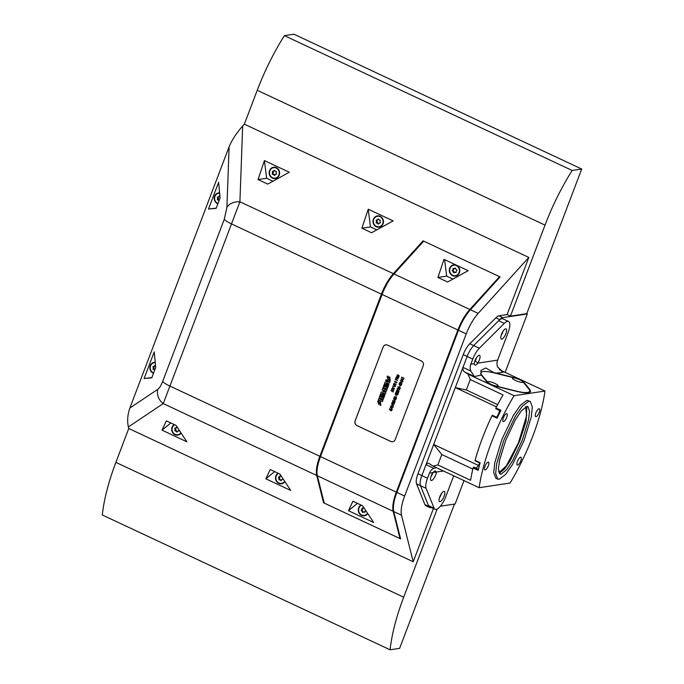 <?xml version="1.0" encoding="UTF-8"?>
<svg xmlns="http://www.w3.org/2000/svg" width="684" height="684" viewBox="0 0 684 684"><rect width="100%" height="100%" fill="white"/><g stroke="black" fill="none" stroke-linecap="round" stroke-linejoin="round"><path stroke-width="1.03" d="M174.659 424.755A5.292 4.865 -98.6 0 0 172.291 431.048A5.292 4.865 -98.6 0 0 177.703 434.733L178.473 434.614A5.292 4.865 -98.6 0 0 180.354 433.878M175.711 434.588A5.686 5.233 81.4 0 1 175.694 434.579A5.686 5.233 81.4 0 0 178.148 435.05M219.632 193.11A5.292 4.865 -98.6 0 0 219.444 193.136L218.675 193.256A5.292 4.865 -98.6 0 0 214.605 197.984A5.292 4.865 -98.6 0 0 218.008 203.481M216.802 193.991A5.686 5.233 81.4 0 1 219.008 192.82M380.201 216.324A5.686 5.233 -98.6 0 0 377.371 215.905A5.686 5.233 -98.6 0 0 373.054 222.309A5.686 5.233 -98.6 0 0 379.073 227.156A5.686 5.233 -98.6 0 0 383.433 222.3A5.686 5.233 -98.6 0 0 380.201 216.324A5.292 4.865 -98.6 0 0 378.201 216.178L377.431 216.289A5.292 4.865 -98.6 0 0 373.413 222.257A5.292 4.865 -98.6 0 0 379.013 226.763A5.292 4.865 -98.6 0 0 383.066 222.249A5.292 4.865 -98.6 0 0 380.065 216.683A5.292 4.865 -98.6 0 0 377.431 216.289M379.013 226.763L379.782 226.643A5.292 4.865 -98.6 0 0 381.663 225.908M379.458 227.079A5.686 5.233 81.4 0 1 377.004 226.609M375.559 217.033A5.686 5.233 81.4 0 1 377.765 215.862M276.387 167.691A5.292 4.865 -98.6 0 0 274.369 167.537L273.6 167.648A5.292 4.865 -98.6 0 0 269.582 173.608A5.292 4.865 -98.6 0 0 275.182 178.122A5.292 4.865 -98.6 0 0 279.234 173.608A5.292 4.865 -98.6 0 0 276.233 168.042A5.292 4.865 -98.6 0 0 273.6 167.648M275.182 178.122L275.951 178.002A5.292 4.865 -98.6 0 0 277.832 177.259M275.626 178.438A5.686 5.233 81.4 0 1 273.173 177.968M271.728 168.392A5.686 5.233 81.4 0 1 273.933 167.212M152.429 363.452A5.686 5.233 81.4 0 1 154.635 362.281M155.259 362.571A5.292 4.865 -98.6 0 0 155.071 362.597L154.302 362.717A5.292 4.865 81.4 0 1 155.268 362.674M281.979 483.691A5.686 5.233 81.4 0 1 279.525 483.22M278.491 473.396A5.292 4.865 -98.6 0 0 276.122 479.689A5.292 4.865 -98.6 0 0 281.534 483.374L282.304 483.255A5.292 4.865 -98.6 0 0 284.185 482.519M510.444 316.136L526.757 313.674L581.708 169.025L572.166 170.461A107.431 36.09 115.1 0 0 545.02 225.113L510.444 316.136L507.101 314.572L528.809 257.432L244.359 124.172L242.666 126.044L239.913 201.78L163.254 403.586L128.37 426.936L128.763 428.492L115.887 462.375A107.431 36.09 115.1 0 0 102.292 514.975L390.085 649.8L399.618 648.364L454.424 504.099M581.708 169.025L293.915 34.2L284.382 35.636A107.431 36.09 115.1 0 0 257.235 90.288L244.359 124.172M528.809 257.432L478.167 313.392A26.462 8.892 115.1 0 0 466.24 333.886L404.646 496.037A26.462 8.892 115.1 0 0 401.508 515.197L413.213 561.744L433.417 508.563M413.213 561.744L128.763 428.492M437.161 509.067L403.68 597.2A107.431 36.09 115.1 0 0 390.085 649.8M323.908 501.859L323.558 502.774L400.602 538.864L393.745 511.564A26.462 8.892 -64.9 0 1 396.882 492.394L458.477 330.252A26.462 8.892 -64.9 0 1 470.404 309.758L500.107 276.926L423.063 240.836L422.387 242.606M423.063 240.836L393.36 273.66A26.462 8.892 115.1 0 0 381.424 294.154L319.838 456.305A26.462 8.892 115.1 0 0 316.701 475.466L323.558 502.774M267.743 184.099L258.056 179.559L264.409 160.578L289.289 172.24L267.743 184.099M371.566 232.74L361.887 228.199L368.24 209.227L393.12 220.881L371.566 232.74M265.837 478.791L270.223 469.523L279.901 474.063L290.726 490.445L265.837 478.791L274.66 471.601M162.014 430.142L166.392 420.882L176.07 425.422L186.894 441.804L162.014 430.142L170.829 422.96M431.33 507.588L430.595 507.69A13.235 4.446 -64.9 0 1 429.757 507.554L425.85 505.724A13.235 4.446 -64.9 0 1 424.901 504.612L416.556 483.87A13.235 4.446 -64.9 0 1 417.958 473.781L463.23 354.603A13.235 4.446 -64.9 0 1 469.788 343.736L495.874 317.795A13.235 4.446 -64.9 0 1 498.884 315.82L507.101 314.572M128.37 426.936C127.079 420.899 127.583 414.598 129.875 408.015L229.106 146.786C231.842 140.143 236.356 133.226 242.666 126.044M572.166 170.461L284.382 35.636M526.757 313.674L527.321 313.939L505.125 372.361M464.009 480.621L455.125 503.988L440.368 506.22M218.615 182.363L220.094 197.984L216.153 208.363L208.475 209.056L218.615 182.363M154.242 351.824L155.721 367.445L151.78 377.833L144.102 378.517L154.242 351.824M498.884 315.82L502.783 317.65L527.321 313.939M429.757 507.554A13.235 4.446 -64.9 0 1 428.808 506.442L420.463 485.7A13.235 4.446 -64.9 0 1 421.866 475.611L467.138 356.432A13.235 4.446 -64.9 0 1 473.696 345.565L499.773 319.625A13.235 4.446 -64.9 0 1 502.783 317.65M129.875 408.015L157.782 389.341A13.235 12.209 56.2 0 0 163.254 403.586L316.701 475.466M157.782 389.341C159.475 388.102 161.116 385.434 162.715 381.339L224.309 219.188L226.908 207.363A13.235 9.499 2.1 0 1 239.913 201.78L393.36 273.66M151.874 377.568L144.102 378.517M155.234 362.272A5.686 5.233 -98.6 0 0 154.242 362.323A5.686 5.233 -98.6 0 0 149.882 367.171A5.686 5.233 -98.6 0 0 153.113 373.156A5.686 5.233 -98.6 0 0 153.49 373.31M216.247 208.107L208.475 209.056M219.607 192.811A5.686 5.233 -98.6 0 0 218.615 192.862A5.686 5.233 -98.6 0 0 214.254 197.71A5.686 5.233 -98.6 0 0 217.486 203.687A5.686 5.233 -98.6 0 0 217.863 203.849M174.223 424.55A5.686 5.233 -98.6 0 0 171.684 429.791A5.686 5.233 -98.6 0 0 174.933 434.708A5.686 5.233 -98.6 0 0 177.763 435.127A5.686 5.233 -98.6 0 0 181.098 433.032M278.055 473.191A5.686 5.233 -98.6 0 0 275.823 479.963A5.686 5.233 -98.6 0 0 281.594 483.768A5.686 5.233 -98.6 0 0 284.929 481.673M361.887 228.199L370.48 226.908L368.24 209.227M376.79 229.867L370.48 226.908M258.056 179.559L266.649 178.267L264.409 160.578M272.959 181.226L266.649 178.267M276.37 167.683A5.686 5.233 -98.6 0 0 273.54 167.255A5.686 5.233 -98.6 0 0 269.222 173.668A5.686 5.233 -98.6 0 0 275.242 178.507A5.686 5.233 -98.6 0 0 279.602 173.659A5.686 5.233 -98.6 0 0 276.37 167.683M282.603 478.15A1.59 1.462 -98.6 0 0 282.996 478.766A2.514 2.308 81.4 0 1 282.817 479.313A1.59 1.462 -98.6 0 0 281.423 480.561A2.514 2.308 81.4 0 1 280.885 480.647A1.59 1.462 -98.6 0 0 279.166 479.937A2.514 2.308 81.4 0 1 278.815 479.475A1.59 1.462 -98.6 0 0 278.482 477.517A2.514 2.308 81.4 0 1 278.67 476.97A1.59 1.462 -98.6 0 0 280.064 475.722L280.602 475.645A1.59 1.462 -98.6 0 0 281.406 476.338M280.885 480.647L281.346 480.578M281.492 480.288A1.59 1.462 -98.6 0 0 280.183 479.758L279.405 479.877M278.815 479.475L279.585 479.364A1.59 1.462 -98.6 0 0 279.26 477.406A2.514 2.308 81.4 0 1 279.431 476.868M279.918 479.8A2.514 2.308 81.4 0 1 279.585 479.364M278.482 477.517L279.26 477.406M279.44 476.851A1.59 1.462 -98.6 0 0 280.765 475.876M281.534 483.374A5.292 4.865 -98.6 0 0 284.706 481.331M280.064 475.722A2.514 2.308 81.4 0 1 280.594 475.636M154.695 370.138A1.59 1.462 -98.6 0 0 153.25 369.411A2.514 2.308 81.4 0 1 152.968 368.898A1.59 1.462 -98.6 0 0 152.959 366.915A2.514 2.308 81.4 0 1 153.233 366.41A1.59 1.462 -98.6 0 0 154.806 365.453A2.514 2.308 81.4 0 1 155.353 365.461A1.59 1.462 -98.6 0 0 155.567 365.88M153.678 366.419L154.447 366.299A1.59 1.462 -98.6 0 0 155.43 365.641M152.959 366.915L153.729 366.795A2.514 2.308 81.4 0 1 153.943 366.376M152.968 368.898L153.746 368.779A1.59 1.462 -98.6 0 0 153.729 366.795M153.25 369.411L154.02 369.292A2.514 2.308 81.4 0 1 153.746 368.779M154.943 369.488A1.59 1.462 -98.6 0 0 154.02 369.292M153.635 372.951A5.292 4.865 81.4 0 1 150.232 367.445A5.292 4.865 81.4 0 1 154.302 362.717M274.13 175.369A1.59 1.462 -98.6 0 0 272.548 174.352A2.514 2.308 81.4 0 1 272.266 173.83A1.59 1.462 -98.6 0 0 272.258 171.855A2.514 2.308 81.4 0 1 272.531 171.342A1.59 1.462 -98.6 0 0 274.104 170.384A2.514 2.308 81.4 0 1 274.652 170.401A1.59 1.462 -98.6 0 0 276.242 171.419A2.514 2.308 81.4 0 1 276.516 171.94A1.59 1.462 -98.6 0 0 276.524 173.916A2.514 2.308 81.4 0 1 276.259 174.42A1.59 1.462 -98.6 0 0 274.677 175.386A2.514 2.308 81.4 0 1 274.13 175.369L274.72 175.284M274.831 175.07A1.59 1.462 -98.6 0 0 273.318 174.232A2.514 2.308 81.4 0 1 273.044 173.719A1.59 1.462 -98.6 0 0 273.027 171.735A2.514 2.308 81.4 0 1 273.241 171.316M272.548 174.352L273.318 174.232M272.266 173.83L273.044 173.719M272.258 171.855L273.027 171.735M272.976 171.351L273.745 171.239A1.59 1.462 -98.6 0 0 274.729 170.581M377.961 224.01A1.59 1.462 -98.6 0 0 376.371 222.993A2.514 2.308 81.4 0 1 376.097 222.471A1.59 1.462 -98.6 0 0 376.089 220.496A2.514 2.308 81.4 0 1 376.354 219.992A1.59 1.462 -98.6 0 0 377.936 219.025A2.514 2.308 81.4 0 1 378.483 219.042A1.59 1.462 -98.6 0 0 380.065 220.06A2.514 2.308 81.4 0 1 380.347 220.581A1.59 1.462 -98.6 0 0 380.355 222.556A2.514 2.308 81.4 0 1 380.082 223.069A1.59 1.462 -98.6 0 0 378.508 224.027A2.514 2.308 81.4 0 1 377.961 224.01L378.551 223.924M378.662 223.711A1.59 1.462 -98.6 0 0 377.149 222.873A2.514 2.308 81.4 0 1 376.875 222.36A1.59 1.462 -98.6 0 0 376.858 220.376A2.514 2.308 81.4 0 1 377.072 219.957M376.371 222.993L377.149 222.873M376.097 222.471L376.875 222.36M376.089 220.496L376.858 220.376M376.807 219.992L377.577 219.88A1.59 1.462 -98.6 0 0 378.56 219.222M219.068 200.677A1.59 1.462 -98.6 0 0 217.623 199.95A2.514 2.308 81.4 0 1 217.341 199.429A1.59 1.462 -98.6 0 0 217.332 197.454A2.514 2.308 81.4 0 1 217.606 196.949A1.59 1.462 -98.6 0 0 219.179 195.992A2.514 2.308 81.4 0 1 219.726 196A1.59 1.462 -98.6 0 0 219.94 196.411M219.316 200.027A1.59 1.462 -98.6 0 0 218.393 199.831A2.514 2.308 81.4 0 1 218.119 199.318A1.59 1.462 -98.6 0 0 218.102 197.334A2.514 2.308 81.4 0 1 218.316 196.915M217.623 199.95L218.393 199.831M217.341 199.429L218.119 199.318M217.332 197.454L218.102 197.334M219.641 193.213A5.292 4.865 -98.6 0 0 218.675 193.256M218.051 196.958L218.82 196.838A1.59 1.462 -98.6 0 0 219.803 196.18M178.721 429.432A1.59 1.462 -98.6 0 0 179.046 430.535A2.514 2.308 81.4 0 1 178.772 431.04A1.59 1.462 -98.6 0 0 177.199 431.997A2.514 2.308 81.4 0 1 176.652 431.989A1.59 1.462 -98.6 0 0 175.061 430.963A2.514 2.308 81.4 0 1 174.788 430.45A1.59 1.462 -98.6 0 0 174.779 428.466A2.514 2.308 81.4 0 1 175.044 427.962A1.59 1.462 -98.6 0 0 176.626 427.004A2.514 2.308 81.4 0 1 177.122 427.004M176.652 431.989L177.242 431.895M177.353 431.689A1.59 1.462 -98.6 0 0 175.839 430.843A2.514 2.308 81.4 0 1 175.566 430.33A1.59 1.462 -98.6 0 0 175.549 428.346A2.514 2.308 81.4 0 1 175.762 427.928M175.061 430.963L175.839 430.843M174.788 430.45L175.566 430.33M174.779 428.466L175.549 428.346M177.703 434.733A5.292 4.865 -98.6 0 0 180.875 432.69M175.497 427.97L176.267 427.851A1.59 1.462 -98.6 0 0 177.25 427.201M396.532 391.068L397.455 391.504L397.327 390.299L396.532 391.068L397.464 391.479M397.378 390.29L396.583 391.06M397.327 390.299L396.746 390.632M397.601 391.573L398.618 392.052L398.516 390.709L397.601 391.573L398.627 392.017M398.567 390.701L397.652 391.564M398.516 390.709L397.797 391.188M398.114 390.487L399.029 390.949L398.746 392.283L396.31 391.18L396.9 390.094L397.78 390.829L398.567 390.521L398.695 392.291M396.9 390.094L397.823 390.812M384.297 384.211L385.041 384.553L384.314 386.451L385.195 386.87L385.827 385.212L386.486 385.519L385.861 387.178L386.785 387.614L387.529 385.673L388.35 386.024L387.084 389.222L383.108 387.358L384.297 384.211L385.092 384.545L384.365 386.443L385.246 386.862M387.529 385.673L388.35 386.024M388.298 386.032L387.084 389.222M385.827 385.212L386.537 385.511L385.913 387.17L386.836 387.606M390.581 407.45L391.53 408.399L391.906 407.407L390.427 407.296L391.547 408.357M393.061 407.271L392.077 407.416L391.658 408.528L392.214 409.365L390.256 407.117L392.932 407.476M392.12 407.425L391.71 408.519M391.658 408.528L392.334 409.16M390.256 407.117L393.009 407.279M395.053 399.524L393.702 398.892L394.659 400.559L395.053 399.524M393.753 398.883L394.711 400.55M394.728 400.815L393.488 398.601L395.113 399.362L395.318 398.952L395.925 399.712L395.19 399.593L394.728 400.815L395.232 399.61M395.249 399.43L395.925 399.712M393.488 398.601L395.121 399.336M393.753 403.064L392.907 403.329L393.257 404.184L394.164 403.936L393.753 403.064M393.531 402.97L392.984 403.825L393.847 404.244M392.12 402.269L392.163 403.44L392.941 404.064L393.189 402.825L394.326 403.346L394.155 404.287L392.924 404.253L392.017 403.526L392.12 402.269L392.992 404.056M393.189 402.825L394.352 403.68L393.411 404.424M392.813 386.015L395.138 386.34L393.462 384.57L395.335 386.537L392.787 386.203L395.19 386.332M393.411 384.57L395.429 386.306M401.234 384.434L399.165 383.955L400.909 385.323L401.234 384.434M399.567 383.656L399.328 384.545L401.405 384.998M399.088 383.869L400.593 383.707L401.44 384.348L401.012 385.494M399.037 383.878L400.542 383.715L401.388 384.357L400.969 385.502L399.131 384.63L399.55 383.467M397.053 378.072L396.173 377.696L396.703 376.961L397.002 378.081L396.173 377.696M396.224 377.688L396.729 376.961M398.652 377.542L396.318 376.961L395.951 377.79L398.208 378.851L397.156 378.158L398.704 377.534L396.369 376.952M398.208 378.851L397.207 378.149L398.31 377.611M397.652 377.44L398.259 377.619M399.687 387.426L398.849 387.7L399.473 388.64L400.097 388.298L399.687 387.426M399.473 387.341L398.917 388.196L399.789 388.615M398.054 386.631L398.097 387.802L398.875 388.426L399.131 387.187L400.268 387.717L400.097 388.657L398.858 388.623L397.951 387.888L398.054 386.631L398.926 388.426M399.131 387.187L400.294 388.042L399.345 388.786M387.495 376.029L388.264 376.397L387.913 378.295L389.726 376.875L390.196 380.774L389.393 380.389L389.854 378.278L388.059 379.671L387.127 376.679L387.495 376.029L388.315 376.388L387.965 378.286M389.752 376.875L390.196 380.774M389.88 378.278L388.084 379.663M396.216 395.626L395.942 396.677L396.216 395.626M396.31 395.703L395.942 396.677M378.919 398.49L382.903 400.362L382.416 401.645L378.38 399.789L378.919 398.49M378.868 398.498L382.903 400.362M382.852 400.362L382.365 401.653M401.046 379.346L402.149 380.441L402.525 379.458L401.046 379.346L402.166 380.398M403.68 379.312L402.696 379.466L402.277 380.578L402.833 381.407L400.875 379.158L403.551 379.517M402.748 379.466L402.329 380.569M402.277 380.578L402.953 381.21M400.875 379.158L403.628 379.321M391.086 390.761L393.266 391.983L391.086 390.761M391.034 390.769L393.334 391.812M395.771 393.061L396.694 393.488L396.575 392.291L395.771 393.061L396.703 393.462M396.626 392.283L395.822 393.052M396.575 392.291L395.985 392.625M398.079 393.035L397.755 392.702L396.848 393.565L397.866 394.01L398.079 393.035M397.806 392.693L396.9 393.557M397.755 392.702L397.045 393.18M396.848 393.565L397.857 394.035M397.361 392.479L398.276 392.941L397.994 394.275L395.557 393.163L396.147 392.086L397.019 392.813L397.814 392.505L397.943 394.283M396.147 392.086L397.071 392.804M381.33 392.035L384.169 392.103L382.159 389.846L382.775 388.341L386.759 390.205L386.255 391.419L383.621 390.188L385.861 392.676L385.588 393.411L382.416 393.377L385.092 394.6L384.716 395.472L380.731 393.608L381.33 392.035L384.22 392.094M382.724 388.35L386.759 390.205M386.708 390.213L386.255 391.419M383.673 390.179L385.861 392.676M385.81 392.684L385.537 393.42M382.467 393.368L385.092 394.6M385.041 394.608L384.716 395.472M401.85 378.192L401.636 377.123L404.073 378.269L401.756 377.414L401.85 378.192L401.816 377.406M401.585 377.132L404.073 378.269M392.847 387.315L393.941 389.128L394.352 388.025L394.018 389.307L392.129 388.401L392.77 387.503M392.65 387.495L393.958 389.119M394.3 388.033L394.018 389.307M395.001 381.321L394.728 381.894L396.703 382.493M394.976 381.321L394.668 381.903L396.267 382.766L396.652 382.501L394.933 381.339M394.976 381.133L394.523 381.51L396.874 382.117L396.575 382.895M394.574 381.501L396.874 382.117M396.823 382.125L396.523 382.903L394.523 381.51M397.515 389.615L397.293 388.546L399.738 389.683L397.421 388.828L397.515 389.615L397.472 388.82M397.242 388.555L399.738 389.683M395.916 397.353L395.078 397.626L395.429 398.481L396.327 398.225L395.916 397.353M395.703 397.267L395.147 398.122L396.019 398.541M394.283 396.558L394.326 397.729L395.104 398.353L395.361 397.113L396.498 397.643L396.327 398.584L395.087 398.541L394.181 397.814L394.283 396.558L395.155 398.344M395.361 397.113L396.523 397.968L395.574 398.712M385.118 382.057L388.196 381.74L385.682 380.56L386.067 379.688L390.051 381.552L389.529 382.912L386.34 383.262L388.948 384.451L388.563 385.323L384.588 383.459L385.118 382.057L388.247 381.732M386.015 379.697L390.051 381.552M390 381.561L389.478 382.92M386.392 383.254L388.948 384.451M388.897 384.451L388.563 385.323M390.761 405.783L393.223 405.971L391.522 403.911L393.48 406.151L390.684 405.98L393.266 405.971M391.47 403.919L393.531 406.022M378.107 400.73L378.885 401.089C377.919 402.551 377.893 403.098 378.808 402.722L380.372 401.576L380.817 405.467L380.013 405.09L380.484 402.953L378.654 404.355L377.756 401.328L378.107 400.73L378.936 401.081C377.97 402.543 377.944 403.09 378.859 402.714M380.424 401.576L380.817 405.467M380.509 402.953L378.679 404.347M395.48 384.006L393.796 383.904L393.753 384.399L394.104 383.331M395.429 384.006L394.856 384.297L395.429 384.006L395.557 385.007M394.129 383.519L393.933 384.271M393.727 383.715L394.933 383.972C396.13 384.092 396.335 384.502 395.532 385.195M393.676 383.724L395.232 383.784M394.882 383.981C396.079 384.1 396.284 384.511 395.48 385.203M399.969 382.621L401.987 383.775L400.054 382.604M401.935 383.775L399.541 382.664L402.277 381.869L400.277 380.723L402.722 381.834L400.114 382.587L402.671 381.963M400.277 380.723L402.722 381.834M394.463 401.175L393.625 401.448L394.249 402.389L394.873 402.047L394.463 401.175M394.249 401.089L393.693 401.944L394.565 402.363M392.838 400.379L392.881 401.551L393.651 402.175L393.907 400.935L395.044 401.465L394.873 402.406L393.633 402.372L392.736 401.636L392.838 400.379L393.702 402.175M393.907 400.935L395.07 401.79L394.121 402.534M398.746 376.568C397.37 376.388 396.891 375.884 397.318 375.037L399.011 376.294L398.644 376.602M398.704 376.773L398.806 376.747C399.482 375.764 398.969 375.14 397.25 374.866L397.045 376.089L398.858 376.739C399.533 375.755 399.02 375.131 397.301 374.858M398.798 376.559C397.421 376.38 396.942 375.875 397.37 375.037M399.986 385.699L399.712 386.759L399.986 385.699M400.08 385.776L399.712 386.759M395.506 394.89L395.292 393.822L397.729 394.967L395.42 394.112L395.506 394.89L395.472 394.104M395.241 393.83L397.729 394.967M380.441 394.36L381.185 394.702L380.458 396.609L381.339 397.028L381.963 395.369L382.63 395.677L381.997 397.336L382.929 397.772L383.673 395.822L384.493 396.173L383.228 399.37L379.252 397.507L380.441 394.36L381.236 394.694L380.509 396.609L381.39 397.019M383.673 395.822L384.493 396.173M384.442 396.181L383.228 399.37M381.963 395.369L382.681 395.668L382.048 397.327L382.98 397.763M391.325 409.451L390.478 409.725L390.829 410.58L391.735 410.323L391.325 409.451M391.103 409.365L390.555 410.22L391.419 410.639M390.761 409.212L391.846 409.75L391.376 410.827L389.427 409.468L389.854 408.733L389.589 409.459L390.513 410.451L390.521 409.357L391.41 409.254L391.975 410.058L391.351 410.827M391.428 410.819L390.983 410.81M389.692 408.656L390.564 410.443M391.359 390.384L391.855 388.726L391.735 389.512L393.77 390.667L391.624 389.692L391.359 390.384L391.675 389.683M391.958 388.803L391.735 389.512M391.684 389.521L393.83 390.496M396.404 379.774L395.523 379.398L396.053 378.662L396.352 379.782L395.523 379.398M395.574 379.389L396.079 378.654M396.515 379.859L395.677 378.662L395.301 379.492L397.558 380.552L395.728 378.654M397.558 380.552L396.566 379.851M453.33 275.541A5.686 5.233 -98.6 0 0 453.347 275.549A5.686 5.233 -98.6 0 0 455.783 276.011M454.091 264.793A5.686 5.233 -98.6 0 0 451.885 265.965M456.544 265.264A5.292 4.865 -98.6 0 0 454.535 265.11L453.757 265.221A5.292 4.865 -98.6 0 0 450.038 268.342A5.292 4.865 -98.6 0 0 450.739 273.651A5.292 4.865 -98.6 0 0 455.339 275.695A5.292 4.865 -98.6 0 0 459.067 272.574A5.292 4.865 -98.6 0 0 458.357 267.264A5.292 4.865 -98.6 0 0 453.757 265.221M455.339 275.695L456.117 275.575A5.292 4.865 -98.6 0 0 457.989 274.84M362.289 515.206A5.686 5.233 -98.6 0 0 362.306 515.214A5.686 5.233 -98.6 0 0 364.743 515.676M361.383 505.202A5.686 5.233 -98.6 0 0 360.844 505.63M361.503 505.254A5.292 4.865 -98.6 0 0 358.997 508.015A5.292 4.865 -98.6 0 0 359.698 513.316A5.292 4.865 -98.6 0 0 364.298 515.36L365.068 515.24A5.292 4.865 -98.6 0 0 366.949 514.505M400.328 537.778L400.02 538.59L324.216 503.082L317.35 475.773A26.462 8.892 -64.9 0 1 320.488 456.604L382.082 294.462A26.462 8.892 -64.9 0 1 394.01 273.968L423.712 241.144L499.525 276.652L498.918 278.243M348.447 510.691L352.918 501.235L362.597 505.767L373.652 522.508L348.447 510.691L357.45 503.356M400.02 538.59L393.163 511.29A26.462 8.892 -64.9 0 1 396.293 492.121L457.887 329.979A26.462 8.892 -64.9 0 1 469.822 309.484L499.525 276.652M383.177 346.985A3.642 3.343 81.4 0 1 387.546 345.112L421.404 360.972A3.642 3.343 81.4 0 1 423.242 365.752L395.198 439.59A3.642 3.343 81.4 0 1 390.829 441.471L356.971 425.61A3.642 3.343 81.4 0 1 355.133 420.822L383.177 346.985L355.184 420.814A3.642 3.343 -98.6 0 0 357.022 425.602L390.88 441.462A3.642 3.343 -98.6 0 0 392.659 441.736M437.922 277.465L443.984 259.347L468.172 270.684L447.601 281.996L437.922 277.465L446.686 276.139L444.6 259.638M385.767 344.839A3.642 3.343 -98.6 0 0 383.228 346.976M452.936 279.063L446.686 276.139M452.569 275.661A5.686 5.233 81.4 0 1 449.345 269.684A5.686 5.233 81.4 0 1 453.697 264.836A5.686 5.233 81.4 0 1 459.716 269.676A5.686 5.233 81.4 0 1 455.399 276.088A5.686 5.233 81.4 0 1 452.569 275.661M367.753 513.573A5.686 5.233 81.4 0 1 364.358 515.753A5.686 5.233 81.4 0 1 361.528 515.334A5.686 5.233 81.4 0 1 358.271 510.273A5.686 5.233 81.4 0 1 361.049 505.049M365.598 510.307A1.59 1.462 -98.6 0 0 365.136 511.957A2.514 2.308 81.4 0 1 364.7 512.307A1.59 1.462 -98.6 0 0 362.896 512.53A2.514 2.308 81.4 0 1 362.392 512.29A1.59 1.462 -98.6 0 0 361.263 510.7A2.514 2.308 81.4 0 1 361.195 510.11A1.59 1.462 -98.6 0 0 361.879 508.298A2.514 2.308 81.4 0 1 362.315 507.947A1.59 1.462 -98.6 0 0 363.982 507.861M365.085 512.008A1.59 1.462 -98.6 0 0 364.486 511.965L363.717 512.077M363.264 512.231A2.514 2.308 81.4 0 1 363.161 512.179L362.392 512.29M363.161 512.179A1.59 1.462 -98.6 0 0 362.041 510.58L361.263 510.7M362.041 510.58A2.514 2.308 81.4 0 1 361.964 509.999L361.195 510.11M361.964 509.999A1.59 1.462 -98.6 0 0 362.657 508.178L361.879 508.298M364.298 515.36A5.292 4.865 -98.6 0 0 367.522 513.231M363.298 508.178L364.076 508.058A1.59 1.462 -98.6 0 0 364.11 508.05M455.168 268.06A2.514 2.308 81.4 0 1 455.672 268.29A1.59 1.462 -98.6 0 0 456.792 269.889A2.514 2.308 81.4 0 1 456.861 270.471A1.59 1.462 -98.6 0 0 456.177 272.292A2.514 2.308 81.4 0 1 455.749 272.642A1.59 1.462 -98.6 0 0 453.937 272.856A2.514 2.308 81.4 0 1 453.432 272.625A1.59 1.462 -98.6 0 0 452.312 271.026A2.514 2.308 81.4 0 1 452.235 270.445A1.59 1.462 -98.6 0 0 452.928 268.624A2.514 2.308 81.4 0 1 453.355 268.273A1.59 1.462 -98.6 0 0 455.168 268.06M456.125 272.335A1.59 1.462 -98.6 0 0 455.535 272.292L454.757 272.412M454.304 272.565A2.514 2.308 81.4 0 1 454.202 272.506L453.432 272.625M454.202 272.506A1.59 1.462 -98.6 0 0 453.082 270.915L452.312 271.026M453.082 270.915A2.514 2.308 81.4 0 1 453.005 270.325L452.235 270.445M453.005 270.325A1.59 1.462 -98.6 0 0 453.697 268.513L452.928 268.624M454.338 268.504L455.116 268.393A1.59 1.462 -98.6 0 0 455.57 268.231M501.834 371.472L503.33 372.164L497.584 366.966A9.26 8.516 81.4 0 1 497.636 360.143L477.765 363.153C475.927 365.572 474.747 365.752 474.217 363.683A5.626 1.89 -64.9 0 1 478.757 355.347A5.626 1.89 -64.9 0 1 480.023 357.45A5.626 1.89 -64.9 0 1 477.765 363.153L475.209 360.793A2.975 1 115.1 0 0 476.406 357.8M494.532 372.694L514.949 377.859A6.618 1.359 -159.2 0 1 523.645 381.928L529.604 389.273A26.864 5.532 -159.2 0 1 530.391 391.547A26.864 5.532 -159.2 0 1 516.266 391.291L495.618 386.169A6.618 1.359 -159.2 0 1 486.923 382.091L481.006 374.635L480.955 370.42L485.802 367.966L494.429 372.96M474.32 364.298L474.217 363.683L470.84 364.196A9.26 8.516 -98.6 0 0 470.78 371.01L474.388 376.542L464.855 372.079A59.799 12.312 -159.2 0 0 467.993 374.122L470.276 379.577L466.326 389.966L455.305 387.58L433.699 444.472L441.796 454.544L437.854 464.94L433.04 466.112A59.799 12.312 -159.2 0 1 431.142 464.898A59.799 12.312 -159.2 0 1 429.903 464.068L429.313 463.709M453.706 475.79L445.814 496.567A13.235 4.446 -64.9 0 1 435.05 509.324A13.235 4.446 -64.9 0 1 434.101 508.221L426.106 488.342A13.235 4.446 -64.9 0 1 427.509 478.253L429.458 473.14A9.26 8.516 81.4 0 1 433.81 468.335L436.324 467.651M432.835 472.627L435.109 470.849L436.383 472.088A5.626 1.89 -64.9 0 1 433.69 478.697A5.626 1.89 -64.9 0 1 430.621 479.852A5.626 1.89 -64.9 0 1 432.835 472.627L429.458 473.14M478.398 465.411L433.699 444.472L426.021 464.684C427.252 463.051 428.543 462.854 429.903 464.068M470.78 371.01L462.983 367.359C462.7 369.728 463.324 371.292 464.855 372.079M463.23 354.603L467.138 356.432L455.305 387.58L496.456 406.852M510.067 483.041L479.142 487.709A100.958 33.909 -64.9 0 1 514.086 395.711L545.011 391.043A100.958 33.909 -64.9 0 1 510.067 483.041M433.04 466.112L479.142 487.709M470.84 364.196L472.781 359.083A13.235 4.446 -64.9 0 1 479.339 348.207L504.33 323.352A13.235 4.446 -64.9 0 1 508.537 321.463A13.235 4.446 -64.9 0 1 508.075 332.663L497.636 360.143M505.878 333.655A5.626 1.89 -64.9 0 1 503.005 338.358A5.626 1.89 -64.9 0 1 500.85 338.452A5.626 1.89 -64.9 0 1 501.979 333.185A5.626 1.89 -64.9 0 1 505.305 328.936A5.626 1.89 -64.9 0 1 505.878 333.655M499.329 369.642L545.011 391.043M492.471 415.308L497.354 417.591L492.48 415.308L491.993 415.795L497.071 418.172A100.958 33.909 115.1 0 1 500.979 410.314L495.9 407.938L495.84 408.741L500.628 410.981L495.832 408.733M499.585 410.494A7.276 2.445 -64.9 0 1 498.841 412.965A7.276 2.445 -64.9 0 1 496.618 417.249M491.993 415.795A100.958 33.909 -64.9 0 0 475.055 460.4L475.209 460.785M495.9 407.938A100.958 33.909 -64.9 0 1 503.022 394.916L470.276 379.577M517.617 465.069A4.301 1.445 -64.9 0 1 517.292 465.026A4.301 1.445 -64.9 0 1 517.805 460.52A4.301 1.445 -64.9 0 1 520.943 457.237A4.301 1.445 -64.9 0 1 520.618 461.315A4.301 1.445 -64.9 0 1 517.617 465.069M536.008 416.65A4.301 1.445 -64.9 0 1 535.683 416.607A4.301 1.445 -64.9 0 1 536.196 412.101A4.301 1.445 -64.9 0 1 539.334 408.818A4.301 1.445 -64.9 0 1 539.009 412.897A4.301 1.445 -64.9 0 1 536.008 416.65M503.544 421.558A4.301 1.445 -64.9 0 1 503.21 421.515A4.301 1.445 -64.9 0 1 503.732 417.009A4.301 1.445 -64.9 0 1 506.861 413.726A4.301 1.445 -64.9 0 1 506.536 417.804A4.301 1.445 -64.9 0 1 503.544 421.558M485.153 469.968A4.301 1.445 -64.9 0 1 484.819 469.934A4.301 1.445 -64.9 0 1 485.144 465.855A4.301 1.445 -64.9 0 1 488.137 462.102A4.301 1.445 -64.9 0 1 488.47 462.145A4.301 1.445 -64.9 0 1 488.145 466.214A4.301 1.445 -64.9 0 1 485.153 469.968M530.228 401.414L526.902 400.337L520.43 405.27L513.504 415.214L501.953 439.196L494.746 462.871L493.728 472.687L495.84 478.236L497.764 479.142L499.166 479.313L505.638 474.388L512.564 464.436L524.115 440.453L531.323 416.778L532.34 406.963L530.228 401.414L528.826 401.234L522.354 406.168L515.428 416.111L503.869 440.094L496.669 463.769L495.652 473.584L497.764 479.142M498.713 471.951L499.662 472.054L506.288 465.924L518.438 442.873L526.671 415.47L525.577 406.869M526.868 406.382L527.928 406.51L529.57 411.486L528.484 420.104L522.217 440.342L512.53 460.871L506.682 469.643L501.115 474.166L500.064 474.038L498.422 469.062L499.508 460.443L505.767 440.205L515.454 419.677L521.302 410.904L526.868 406.382L526.124 421.199L519.737 440.872L510.255 460.597L504.595 468.959L499.234 473.26M472.781 359.083L467.138 356.432A13.235 4.446 -64.9 0 1 473.696 345.565L498.687 320.711A13.235 4.446 -64.9 0 1 502.894 318.821L508.537 321.463M435.05 509.324L429.407 506.682A13.235 4.446 -64.9 0 1 428.458 505.57L420.463 485.7A13.235 4.446 -64.9 0 1 421.866 475.611L426.021 464.684L433.81 468.335M466.326 389.966L497.627 404.629M441.796 454.544L472.832 469.087M467.993 374.122L514.086 395.711M475.055 460.4L480.134 462.777A100.958 33.909 115.1 0 0 478.176 470.344L473.097 467.959A100.958 33.909 -64.9 0 0 470.601 480.279L437.854 464.94M444.147 496.165A5.626 1.89 -64.9 0 1 441.274 500.876A5.626 1.89 -64.9 0 1 439.119 500.97A5.626 1.89 -64.9 0 1 440.248 495.695A5.626 1.89 -64.9 0 1 443.574 491.454A5.626 1.89 -64.9 0 1 444.147 496.165M473.858 467.172L473.097 467.959M479.758 463A7.276 2.445 -64.9 0 1 475.97 468.087M439.496 497.593A2.975 1 115.1 0 0 440.855 495.267A2.975 1 115.1 0 0 441.223 493.908M474.619 361.699L475.209 360.793M501.235 335.075A2.975 1 115.1 0 0 502.595 332.749A2.975 1 115.1 0 0 502.954 331.398M431.005 476.474A2.975 1 115.1 0 0 432.724 472.798M432.75 472.584L443.506 471.011M494.746 373.036A26.069 5.369 20.8 0 0 480.912 372.754A26.069 5.369 20.8 0 0 481.716 375.003L487.769 382.347A5.686 1.171 20.8 0 0 495.216 385.836L515.821 390.983A26.069 5.369 20.8 0 0 529.647 391.265A26.069 5.369 20.8 0 0 528.852 389.016L522.798 381.672A5.686 1.171 20.8 0 0 515.351 378.184L494.746 373.036M515.462 380.475A5.626 1.154 -159.2 0 1 512.427 378.414A5.626 1.154 -159.2 0 1 518.062 379.064A5.626 1.154 -159.2 0 1 522.704 382.322A5.626 1.154 -159.2 0 1 515.462 380.475M490.727 384.211A5.626 1.154 -159.2 0 1 487.683 382.159A5.626 1.154 -159.2 0 1 493.326 382.801A5.626 1.154 -159.2 0 1 497.969 386.058A5.626 1.154 -159.2 0 1 490.727 384.211M545.02 225.113L257.235 90.288M403.68 597.2L115.887 462.375M478.167 313.392L470.404 309.758M466.24 333.886L458.477 330.252M404.646 496.037L396.882 492.394M401.508 515.197L393.745 511.564M381.424 294.154L231.354 223.848A13.235 2.727 20.8 0 1 224.309 219.188M319.838 456.305L169.76 385.998A13.235 2.727 20.8 0 1 162.715 381.339M226.908 207.363L229.106 146.786M495.874 317.795L499.773 319.625M469.788 343.736L479.339 348.207M417.958 473.781L427.509 478.253M416.556 483.87L426.106 488.342M424.901 504.612L428.808 506.442M317.35 475.773L393.163 511.29M320.488 456.604L396.293 492.121M382.082 294.462L457.887 329.979M394.01 273.968L469.822 309.484M503.33 372.164L496.302 373.233M481.716 375.003L474.388 376.542M504.33 323.352L498.687 320.711M434.101 508.221L428.458 505.57M529.604 389.273L529.399 389.803M523.645 381.928L523.448 382.459M498.627 471.575L499.662 472.054M499.252 473.294L501.115 474.166M528.826 401.234L526.902 400.337M478.39 469.421L473.559 467.163M478.415 469.318L473.661 467.095M500.637 410.964L495.772 408.69M278.867 476.953L279.636 476.842M275.806 174.42L276.31 174.343M379.637 223.061L380.142 222.984M178.327 431.031L178.832 430.954M475.081 460.811L480.031 463.136M473.79 467.061L478.441 469.241M480.621 373.524L480.912 372.754M529.177 392.513L529.647 391.265"/></g></svg>
